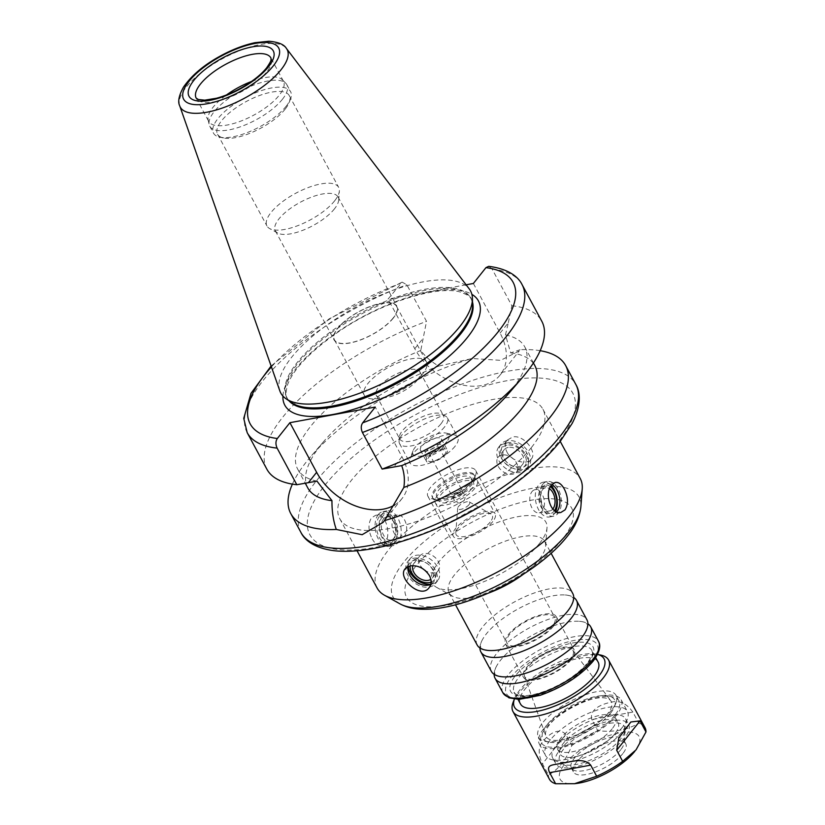 <?xml version="1.0" encoding="UTF-8"?>
<svg xmlns="http://www.w3.org/2000/svg" width="825" height="825" viewBox="0 0 825 825"><rect width="100%" height="100%" fill="white"/><g stroke="black" fill="none" stroke-linecap="round" stroke-linejoin="round"><path stroke-width="0.62" stroke-dasharray="4.12 3.09" d="M632.847 712.068C626.474 703.086 618.905 699.878 610.16 702.436C602.786 703.952 589.029 708.819 591.803 719.586L597.774 730.682C613.779 732.487 627.454 729.97 638.818 723.154L632.847 712.068L591.803 719.586M565.816 734.477C558.463 726.34 547.893 735.405 543.685 740.53C538.158 746.14 537.766 753.916 542.489 763.837L548.46 774.933C558.556 769.457 566.332 759.67 571.787 745.573L565.816 734.477L542.489 763.837M513.16 702.219A54.295 20.233 151.7 0 1 551.203 667.982A54.295 20.233 151.7 0 1 600.724 655.071M638.818 723.154A54.295 20.233 151.7 0 1 645.026 727.712M571.787 745.573A54.295 20.233 151.7 0 1 597.774 730.682M549.419 779.192A54.295 20.233 151.7 0 1 548.46 774.933M576.727 783.43A44.89 16.727 151.7 0 1 565.764 762.847A44.89 16.727 151.7 0 1 620.534 732.641A44.89 16.727 151.7 0 1 634.662 751.472A44.89 16.727 151.7 0 1 633.528 752.843M507.127 440.715A17.645 12.365 -141.5 0 0 501.074 444.159A17.645 12.365 -141.5 0 0 507.2 464.826A17.645 12.365 -141.5 0 0 528.712 466.115A17.645 12.365 -141.5 0 0 526.051 448.79A17.645 12.365 -141.5 0 0 507.127 440.715M508.179 442.664A15.273 10.704 -141.5 0 0 502.941 445.644A15.273 10.704 -141.5 0 0 508.241 463.516A15.273 10.704 -141.5 0 0 526.855 464.63A15.273 10.704 -141.5 0 0 524.545 449.646A15.273 10.704 -141.5 0 0 508.179 442.664M504.817 443.633A17.645 12.365 -141.5 0 0 498.764 447.078A17.645 12.365 -141.5 0 0 504.89 467.734A17.645 12.365 -141.5 0 0 526.402 469.023A17.645 12.365 -141.5 0 0 523.731 451.708A17.645 12.365 -141.5 0 0 504.817 443.633M507.014 445.201A14.479 10.147 -141.5 0 0 506.787 464.743A14.479 10.147 -141.5 0 0 526.371 461.154A14.479 10.147 -141.5 0 0 507.014 445.201M508.221 447.428A11.756 8.24 -141.5 0 0 504.188 449.718A11.756 8.24 -141.5 0 0 508.262 463.485A11.756 8.24 -141.5 0 0 522.596 464.341A11.756 8.24 -141.5 0 0 520.822 452.812A11.756 8.24 -141.5 0 0 508.221 447.428M502.198 455.008A11.756 8.24 -141.5 0 0 498.166 457.308A11.756 8.24 -141.5 0 0 502.25 471.065A11.756 8.24 -141.5 0 0 516.574 471.921A11.756 8.24 -141.5 0 0 514.8 460.391A11.756 8.24 -141.5 0 0 502.198 455.008M507.035 452.203C511.706 461.567 527.01 465.238 531.248 459.102C537.714 452.399 523.751 434.363 512.696 436.972L507.334 440.107C504.848 443.489 504.756 447.521 507.035 452.203M378.324 514.522A17.645 10.735 79.6 0 0 376.613 535.023A17.645 10.735 79.6 0 0 389.266 546.305A17.645 10.735 79.6 0 0 396.65 527.01A17.645 10.735 79.6 0 0 382.913 511.582A17.645 10.735 79.6 0 0 378.324 514.522M379.366 516.471A15.273 9.292 79.6 0 0 377.891 534.198A15.273 9.292 79.6 0 0 388.843 543.964A15.273 9.292 79.6 0 0 395.227 527.268A15.273 9.292 79.6 0 0 383.336 513.923A15.273 9.292 79.6 0 0 379.366 516.471M382.398 513.779A17.645 10.735 79.6 0 0 380.696 534.27A17.645 10.735 79.6 0 0 393.35 545.552A17.645 10.735 79.6 0 0 400.723 526.268A17.645 10.735 79.6 0 0 386.987 510.84A17.645 10.735 79.6 0 0 382.398 513.779M382.367 516.625A14.479 8.807 79.6 0 0 386.358 541.375A14.479 8.807 79.6 0 0 397.485 527.371A14.479 8.807 79.6 0 0 382.367 516.625M383.563 518.853A11.756 7.147 79.6 0 0 382.429 532.507A11.756 7.147 79.6 0 0 390.854 540.024A11.756 7.147 79.6 0 0 395.773 527.165A11.756 7.147 79.6 0 0 386.616 516.893A11.756 7.147 79.6 0 0 383.563 518.853M394.164 516.914A11.756 7.147 79.6 0 0 393.03 530.568A11.756 7.147 79.6 0 0 401.455 538.075A11.756 7.147 79.6 0 0 406.374 525.226A11.756 7.147 79.6 0 0 397.217 514.955A11.756 7.147 79.6 0 0 394.164 516.914M372.157 538.787C374.828 543.572 377.798 545.779 381.067 545.387C392.442 544.222 388.699 511.943 375.561 515.347L371.425 517.925C367.971 523.793 368.218 530.753 372.157 538.787M413.81 558.236A17.645 12.365 38.5 0 1 432.723 566.311A17.645 12.365 38.5 0 1 435.383 583.626A17.645 12.365 38.5 0 1 413.872 582.337A17.645 12.365 38.5 0 1 407.746 561.681A17.645 12.365 38.5 0 1 413.81 558.236M408.066 566.548A15.273 10.704 38.5 0 1 409.613 563.155A15.273 10.704 38.5 0 1 414.851 560.175A15.273 10.704 38.5 0 1 431.217 567.167A15.273 10.704 38.5 0 1 433.527 582.151A15.273 10.704 38.5 0 1 430.774 584.327M408.179 566.497A17.645 12.365 38.5 0 1 410.066 558.762A17.645 12.365 38.5 0 1 416.12 555.318A17.645 12.365 38.5 0 1 435.033 563.393A17.645 12.365 38.5 0 1 437.704 580.707A17.645 12.365 38.5 0 1 430.784 584.286M410.128 565.898A14.479 10.147 38.5 0 1 416.697 558.927A14.479 10.147 38.5 0 1 433.868 567.796A14.479 10.147 38.5 0 1 431.073 582.141M412.768 565.661A11.756 8.24 38.5 0 1 413.872 563.444A11.756 8.24 38.5 0 1 417.904 561.155A11.756 8.24 38.5 0 1 430.506 566.528A11.756 8.24 38.5 0 1 432.279 578.067A11.756 8.24 38.5 0 1 430.825 579.377M423.173 568.961A11.756 8.24 38.5 0 1 419.884 555.864A11.756 8.24 38.5 0 1 423.926 553.575A11.756 8.24 38.5 0 1 436.528 558.948A11.756 8.24 38.5 0 1 438.302 570.488A11.756 8.24 38.5 0 1 425.463 570.683M542.613 484.43A17.645 10.735 -100.4 0 1 547.192 481.491A17.645 10.735 -100.4 0 1 560.928 496.908A17.645 10.735 -100.4 0 1 553.554 516.202A17.645 10.735 -100.4 0 1 540.901 504.921A17.645 10.735 -100.4 0 1 542.613 484.43M556.617 511.871A15.273 9.292 -100.4 0 1 553.121 513.872A15.273 9.292 -100.4 0 1 542.18 504.106A15.273 9.292 -100.4 0 1 543.654 486.368A15.273 9.292 -100.4 0 1 547.625 483.821A15.273 9.292 -100.4 0 1 551.873 484.595M555.648 511.376A17.645 10.735 -100.4 0 1 549.481 516.955A17.645 10.735 -100.4 0 1 536.827 505.673A17.645 10.735 -100.4 0 1 538.539 485.172A17.645 10.735 -100.4 0 1 543.118 482.233A17.645 10.735 -100.4 0 1 551.141 485.543M554.503 510.613A14.479 8.807 -100.4 0 1 541.509 507.808A14.479 8.807 -100.4 0 1 541.355 487.503A14.479 8.807 -100.4 0 1 550.461 486.678M552.822 509.035A11.756 7.147 -100.4 0 1 549.842 510.892A11.756 7.147 -100.4 0 1 541.417 503.384A11.756 7.147 -100.4 0 1 542.551 489.73A11.756 7.147 -100.4 0 1 545.603 487.771A11.756 7.147 -100.4 0 1 549.543 488.761M531.95 491.669A11.756 7.147 -100.4 0 1 535.002 489.71A11.756 7.147 -100.4 0 1 544.16 499.981A11.756 7.147 -100.4 0 1 539.241 512.841A11.756 7.147 -100.4 0 1 530.815 505.323A11.756 7.147 -100.4 0 1 531.95 491.669M473.375 283.47L500.094 333.104A54.636 38.29 38.5 0 1 500.218 374.901A54.636 38.29 38.5 0 1 457.566 383.687A54.636 38.29 38.5 0 1 414.779 348.738L388.049 299.104L402.126 282.129L406.828 284.769L426.535 321.368L420.771 350.45C425.442 356.761 431.465 361.969 438.828 366.073L472.065 358.514L500.631 360.339L519.224 350.965L520.142 349.707A156.1 58.173 151.7 0 1 540.169 350.697M500.094 333.104L508.313 322.761L505.478 334.929L510.685 352.914L520.142 349.707M508.313 322.761L511.861 305.735L492.154 269.136L488.74 266.341M466.125 284.8L388.049 299.104M292.39 484.11A156.1 58.173 151.7 0 1 310.293 457.122A156.1 58.173 151.7 0 1 472.065 358.514M511.861 305.735A156.1 58.173 151.7 0 1 541.778 321.214M510.685 352.914A128.958 48.056 151.7 0 1 534.868 365.65M307.787 487.915A128.958 48.056 151.7 0 1 323.905 441.272A128.958 48.056 151.7 0 1 438.828 366.073M505.478 334.929A128.958 48.056 151.7 0 1 524.772 346.892A128.958 48.056 151.7 0 1 508.654 393.546M316.975 481.13A128.958 48.056 151.7 0 1 297.691 469.167A128.958 48.056 151.7 0 1 420.771 350.45M266.887 469.229A156.1 58.173 151.7 0 1 426.535 321.368M394.628 504.983A54.636 38.29 -141.5 0 0 402.074 498.475A54.636 38.29 -141.5 0 0 401.95 456.689L375.231 407.055M279.85 390.916A107.745 40.157 151.7 0 1 356.637 306.632A107.745 40.157 151.7 0 1 469.26 288.925M291.772 402.734A104.517 38.95 151.7 0 1 286.688 397.186A104.517 38.95 151.7 0 1 360.247 313.345A104.517 38.95 151.7 0 1 470.735 298.083A104.517 38.95 151.7 0 1 472.57 305.384M531.455 447.48A115.376 43.003 151.7 0 1 424.927 518.585A115.376 43.003 151.7 0 1 339.766 518.688A115.376 43.003 151.7 0 1 420.977 426.123A115.376 43.003 151.7 0 1 542.953 409.282A115.376 43.003 151.7 0 1 531.455 447.48M377.097 588.008A115.376 43.003 151.7 0 1 458.298 495.443A115.376 43.003 151.7 0 1 580.274 478.603M539.478 543.489A64.474 24.028 151.7 0 1 486.688 580.532A64.474 24.028 151.7 0 1 436.549 587.348A64.474 24.028 151.7 0 1 477.737 531.558A64.474 24.028 151.7 0 1 546.996 527.887A64.474 24.028 151.7 0 1 539.478 543.489M488.317 593.123A54.295 20.233 151.7 0 1 452.616 596.289A54.295 20.233 151.7 0 1 449.078 592.866A54.295 20.233 151.7 0 1 487.297 549.306A54.295 20.233 151.7 0 1 544.696 541.375A54.295 20.233 151.7 0 1 545.614 546.212A54.295 20.233 151.7 0 1 539.282 559.35A54.295 20.233 151.7 0 1 523.318 574.272M477.159 644.995A54.295 20.233 151.7 0 1 515.367 601.435A54.295 20.233 151.7 0 1 572.767 593.515M479.933 647.965A54.295 20.233 151.7 0 1 482.522 639.519A54.295 20.233 151.7 0 1 565.238 594.98A54.295 20.233 151.7 0 1 573.726 597.465M491.339 671.344A54.295 20.233 151.7 0 1 529.557 627.784A54.295 20.233 151.7 0 1 586.957 619.864M494.123 674.314A54.295 20.233 151.7 0 1 496.712 665.857A54.295 20.233 151.7 0 1 579.428 621.328A54.295 20.233 151.7 0 1 587.905 623.813M520.462 703.942A44.117 16.438 151.7 0 1 551.502 668.549A44.117 16.438 151.7 0 1 598.146 662.114M514.367 699.167A50.902 18.975 151.7 0 1 514.645 698.424A50.902 18.975 151.7 0 1 550.306 666.322A50.902 18.975 151.7 0 1 596.733 654.215A50.902 18.975 151.7 0 1 597.506 654.4L596.733 654.215M622.792 753.648A29.69 11.065 151.7 0 1 595.382 771.942A29.69 11.065 151.7 0 1 573.468 771.963A29.69 11.065 151.7 0 1 594.361 748.151A29.69 11.065 151.7 0 1 625.752 743.81A29.69 11.065 151.7 0 1 622.792 753.648M620.709 749.76A29.69 11.065 151.7 0 1 596.393 766.827A29.69 11.065 151.7 0 1 573.303 769.962A29.69 11.065 151.7 0 1 571.374 768.085A29.69 11.065 151.7 0 1 592.278 744.263A29.69 11.065 151.7 0 1 623.669 739.932A29.69 11.065 151.7 0 1 624.164 742.572A29.69 11.065 151.7 0 1 620.709 749.76M620.833 738.767A36.743 13.695 151.7 0 1 590.752 759.887A36.743 13.695 151.7 0 1 562.176 763.764A36.743 13.695 151.7 0 1 585.657 731.971A36.743 13.695 151.7 0 1 625.123 729.877A36.743 13.695 151.7 0 1 620.833 738.767M624.473 738.107A41.405 15.428 151.7 0 1 586.245 763.62A41.405 15.428 151.7 0 1 555.689 763.651A41.405 15.428 151.7 0 1 584.832 730.445A41.405 15.428 151.7 0 1 628.598 724.402A41.405 15.428 151.7 0 1 624.473 738.107M621.483 732.559A41.405 15.428 151.7 0 1 583.265 758.072A41.405 15.428 151.7 0 1 552.709 758.113A41.405 15.428 151.7 0 1 581.842 724.897A41.405 15.428 151.7 0 1 625.608 718.853A41.405 15.428 151.7 0 1 621.483 732.559M614.862 733.776A32.918 12.272 151.7 0 1 584.471 754.06A32.918 12.272 151.7 0 1 560.175 754.091A32.918 12.272 151.7 0 1 583.347 727.681A32.918 12.272 151.7 0 1 618.142 722.875A32.918 12.272 151.7 0 1 614.862 733.776M612.171 728.784A32.918 12.272 151.7 0 1 581.78 749.069A32.918 12.272 151.7 0 1 557.494 749.1A32.918 12.272 151.7 0 1 580.656 722.69A32.918 12.272 151.7 0 1 615.45 717.884A32.918 12.272 151.7 0 1 612.171 728.784M622.772 726.835A46.489 17.325 151.7 0 1 579.851 755.494A46.489 17.325 151.7 0 1 545.542 755.535A46.489 17.325 151.7 0 1 578.253 718.235A46.489 17.325 151.7 0 1 627.402 711.449A46.489 17.325 151.7 0 1 622.772 726.835M616.502 715.192A46.489 17.325 151.7 0 1 573.581 743.851A46.489 17.325 151.7 0 1 539.272 743.882A46.489 17.325 151.7 0 1 571.983 706.592A46.489 17.325 151.7 0 1 621.132 699.806A46.489 17.325 151.7 0 1 616.502 715.192M614.646 715.533A44.117 16.438 151.7 0 1 573.922 742.727A44.117 16.438 151.7 0 1 541.355 742.758A44.117 16.438 151.7 0 1 572.406 707.365A44.117 16.438 151.7 0 1 619.049 700.93A44.117 16.438 151.7 0 1 614.646 715.533M611.665 709.985A44.117 16.438 151.7 0 1 544.768 741.273A44.117 16.438 151.7 0 1 538.374 737.22A44.117 16.438 151.7 0 1 569.425 701.827A44.117 16.438 151.7 0 1 616.058 695.382A44.117 16.438 151.7 0 1 615.914 702.962A44.117 16.438 151.7 0 1 611.665 709.985M610.51 713.243A40.724 15.18 151.7 0 1 548.759 742.118A40.724 15.18 151.7 0 1 571.519 705.715A40.724 15.18 151.7 0 1 614.439 706.757A40.724 15.18 151.7 0 1 610.51 713.243M607.592 713.78A36.991 13.788 151.7 0 1 572.519 736.911A36.991 13.788 151.7 0 1 545.82 735.9A36.991 13.788 151.7 0 1 572.168 706.932A36.991 13.788 151.7 0 1 610.861 700.879A36.991 13.788 151.7 0 1 607.592 713.78M570.281 659.691A27.452 10.23 151.7 0 1 544.252 676.861A27.452 10.23 151.7 0 1 524.442 676.108A27.452 10.23 151.7 0 1 544.005 654.617A27.452 10.23 151.7 0 1 572.705 650.121A27.452 10.23 151.7 0 1 570.281 659.691M571.374 659.495A28.844 10.746 151.7 0 1 544.737 677.273A28.844 10.746 151.7 0 1 523.452 677.294A28.844 10.746 151.7 0 1 543.757 654.153A28.844 10.746 151.7 0 1 574.252 649.945A28.844 10.746 151.7 0 1 571.374 659.495M553.462 626.216A28.844 10.746 151.7 0 1 526.824 643.995A28.844 10.746 151.7 0 1 505.539 644.026A28.844 10.746 151.7 0 1 525.834 620.885A28.844 10.746 151.7 0 1 556.328 616.677A28.844 10.746 151.7 0 1 553.462 626.216M552.131 626.464A27.153 10.117 151.7 0 1 527.072 643.191A27.153 10.117 151.7 0 1 507.035 643.222A27.153 10.117 151.7 0 1 526.133 621.442A27.153 10.117 151.7 0 1 554.833 617.482A27.153 10.117 151.7 0 1 552.131 626.464M473.003 479.511A27.153 10.117 151.7 0 1 431.846 498.764A27.153 10.117 151.7 0 1 427.907 496.268A27.153 10.117 151.7 0 1 447.016 474.488A27.153 10.117 151.7 0 1 475.716 470.528A27.153 10.117 151.7 0 1 475.623 475.19A27.153 10.117 151.7 0 1 473.003 479.511M471.848 482.769A23.75 8.848 151.7 0 1 435.837 499.61A23.75 8.848 151.7 0 1 432.382 497.434A23.75 8.848 151.7 0 1 449.109 478.376A23.75 8.848 151.7 0 1 474.22 474.911A23.75 8.848 151.7 0 1 474.138 478.985A23.75 8.848 151.7 0 1 471.848 482.769M472.447 483.883A23.75 8.848 151.7 0 1 450.512 498.517A23.75 8.848 151.7 0 1 432.981 498.537A23.75 8.848 151.7 0 1 449.707 479.48A23.75 8.848 151.7 0 1 474.818 476.015A23.75 8.848 151.7 0 1 472.447 483.883M469.126 484.492A19.491 7.26 151.7 0 1 451.12 496.506A19.491 7.26 151.7 0 1 436.734 496.516A19.491 7.26 151.7 0 1 450.46 480.882A19.491 7.26 151.7 0 1 471.065 478.036A19.491 7.26 151.7 0 1 469.126 484.492M471.508 488.926A19.491 7.26 151.7 0 1 453.513 500.94A19.491 7.26 151.7 0 1 439.127 500.95A19.491 7.26 151.7 0 1 452.843 485.317A19.491 7.26 151.7 0 1 473.457 482.47A19.491 7.26 151.7 0 1 471.508 488.926M474.839 488.317A23.75 8.848 151.7 0 1 452.904 502.951A23.75 8.848 151.7 0 1 435.373 502.972A23.75 8.848 151.7 0 1 452.09 483.914A23.75 8.848 151.7 0 1 477.201 480.449A23.75 8.848 151.7 0 1 474.839 488.317M492.752 521.586A23.75 8.848 151.7 0 1 470.817 536.229A23.75 8.848 151.7 0 1 453.286 536.25A23.75 8.848 151.7 0 1 470.002 517.192A23.75 8.848 151.7 0 1 495.124 513.728A23.75 8.848 151.7 0 1 492.752 521.586M490.215 522.05A20.501 7.642 151.7 0 1 469.177 535.404A20.501 7.642 151.7 0 1 455.802 532.878A20.501 7.642 151.7 0 1 470.58 518.255A20.501 7.642 151.7 0 1 490.927 513.975A20.501 7.642 151.7 0 1 490.215 522.05M469.054 504.601A6.786 2.527 151.7 0 1 462.093 509.025A6.786 2.527 151.7 0 1 457.658 508.19A6.786 2.527 151.7 0 1 462.557 503.353A6.786 2.527 151.7 0 1 469.291 501.93A6.786 2.527 151.7 0 1 469.054 504.601M461.866 494.154A4.971 1.856 151.7 0 1 461.742 494.309A4.971 1.856 151.7 0 1 455.452 497.692A4.971 1.856 151.7 0 1 453.523 496.763A4.971 1.856 151.7 0 1 457.102 493.237A4.971 1.856 151.7 0 1 462.031 492.185A4.971 1.856 151.7 0 1 461.866 494.154M462.289 493.659A5.765 2.145 151.7 0 1 462.144 493.835A5.765 2.145 151.7 0 1 454.843 497.764A5.765 2.145 151.7 0 1 452.698 497.217A5.765 2.145 151.7 0 1 456.761 492.597A5.765 2.145 151.7 0 1 462.856 491.752A5.765 2.145 151.7 0 1 462.289 493.659M438.395 449.295A5.765 2.145 151.7 0 1 433.073 452.853A5.765 2.145 151.7 0 1 428.814 452.863A5.765 2.145 151.7 0 1 432.877 448.233A5.765 2.145 151.7 0 1 438.972 447.387A5.765 2.145 151.7 0 1 438.395 449.295M441.839 448.666A10.178 3.795 151.7 0 1 432.444 454.936A10.178 3.795 151.7 0 1 424.927 454.946A10.178 3.795 151.7 0 1 432.094 446.779A10.178 3.795 151.7 0 1 442.86 445.294A10.178 3.795 151.7 0 1 441.839 448.666M444.83 454.214A10.178 3.795 151.7 0 1 435.435 460.484A10.178 3.795 151.7 0 1 427.917 460.494A10.178 3.795 151.7 0 1 435.084 452.327A10.178 3.795 151.7 0 1 445.84 450.842A10.178 3.795 151.7 0 1 444.83 454.214M446.15 453.967A11.88 4.424 151.7 0 1 435.188 461.288A11.88 4.424 151.7 0 1 426.422 461.299A11.88 4.424 151.7 0 1 434.785 451.77A11.88 4.424 151.7 0 1 447.336 450.037A11.88 4.424 151.7 0 1 446.15 453.967M440.179 442.881A11.88 4.424 151.7 0 1 429.217 450.202A11.88 4.424 151.7 0 1 420.451 450.213A11.88 4.424 151.7 0 1 428.814 440.684A11.88 4.424 151.7 0 1 441.365 438.952A11.88 4.424 151.7 0 1 440.179 442.881M446.81 441.664A20.357 7.59 151.7 0 1 424.37 455.379A20.357 7.59 151.7 0 1 413.047 450.739A20.357 7.59 151.7 0 1 427.309 437.9A20.357 7.59 151.7 0 1 445.882 433.053A20.357 7.59 151.7 0 1 446.81 441.664M455.091 446.243A27.153 10.117 151.7 0 1 430.031 462.969A27.153 10.117 151.7 0 1 409.994 462.99A27.153 10.117 151.7 0 1 410.077 458.329A27.153 10.117 151.7 0 1 429.093 441.21A27.153 10.117 151.7 0 1 453.863 434.754A27.153 10.117 151.7 0 1 457.793 437.25A27.153 10.117 151.7 0 1 455.091 446.243M444.644 426.834A27.153 10.117 151.7 0 1 419.574 443.561A27.153 10.117 151.7 0 1 399.537 443.582A27.153 10.117 151.7 0 1 399.083 441.169A27.153 10.117 151.7 0 1 418.646 421.802A27.153 10.117 151.7 0 1 445.582 416.13A27.153 10.117 151.7 0 1 447.346 417.842A27.153 10.117 151.7 0 1 444.644 426.834M440.973 423.813A24.771 9.23 151.7 0 1 418.11 439.075A24.771 9.23 151.7 0 1 399.826 439.096A24.771 9.23 151.7 0 1 399.403 436.889A24.771 9.23 151.7 0 1 417.254 419.224A24.771 9.23 151.7 0 1 441.839 414.047A24.771 9.23 151.7 0 1 443.448 415.604A24.771 9.23 151.7 0 1 440.973 423.813M417.388 380.005A24.771 9.23 151.7 0 1 416.759 380.768A24.771 9.23 151.7 0 1 385.419 397.64A24.771 9.23 151.7 0 1 376.241 395.299A24.771 9.23 151.7 0 1 393.669 375.427A24.771 9.23 151.7 0 1 419.863 371.807A24.771 9.23 151.7 0 1 417.388 380.005M422.936 373.539A35.289 13.148 151.7 0 1 422.039 374.622A35.289 13.148 151.7 0 1 377.386 398.661A35.289 13.148 151.7 0 1 364.299 395.319A35.289 13.148 151.7 0 1 389.142 367.012A35.289 13.148 151.7 0 1 426.453 361.855A35.289 13.148 151.7 0 1 422.936 373.539M393.071 318.089A35.289 13.148 151.7 0 1 360.494 339.838A35.289 13.148 151.7 0 1 334.445 339.869A35.289 13.148 151.7 0 1 359.287 311.551A35.289 13.148 151.7 0 1 396.588 306.405A35.289 13.148 151.7 0 1 393.071 318.089M393.339 318.037A35.63 13.283 151.7 0 1 360.442 339.993A35.63 13.283 151.7 0 1 334.146 340.024A35.63 13.283 151.7 0 1 359.226 311.448A35.63 13.283 151.7 0 1 396.887 306.24A35.63 13.283 151.7 0 1 393.339 318.037M334.517 208.787A35.63 13.283 151.7 0 1 305.343 229.267A35.63 13.283 151.7 0 1 277.633 233.032A35.63 13.283 151.7 0 1 275.323 230.783A35.63 13.283 151.7 0 1 300.403 202.197A35.63 13.283 151.7 0 1 338.064 196.989A35.63 13.283 151.7 0 1 338.673 200.166A35.63 13.283 151.7 0 1 334.517 208.787M334.61 200.857A40.724 15.18 151.7 0 1 301.269 224.256A40.724 15.18 151.7 0 1 269.61 228.556A40.724 15.18 151.7 0 1 266.96 225.988A40.724 15.18 151.7 0 1 295.618 193.318A40.724 15.18 151.7 0 1 338.673 187.378A40.724 15.18 151.7 0 1 339.364 190.998A40.724 15.18 151.7 0 1 334.61 200.857M285.192 109.086A40.724 15.18 151.7 0 1 223.451 137.95A40.724 15.18 151.7 0 1 217.542 134.217A40.724 15.18 151.7 0 1 246.201 101.547A40.724 15.18 151.7 0 1 289.255 95.597A40.724 15.18 151.7 0 1 289.121 102.589A40.724 15.18 151.7 0 1 285.192 109.086M286.234 106.147A43.777 16.314 151.7 0 1 219.862 137.187A43.777 16.314 151.7 0 1 213.51 133.165A43.777 16.314 151.7 0 1 244.324 98.051A43.777 16.314 151.7 0 1 290.596 91.657A43.777 16.314 151.7 0 1 290.462 99.175A43.777 16.314 151.7 0 1 286.234 106.147M282.49 99.196A43.777 16.314 151.7 0 1 242.076 126.173A43.777 16.314 151.7 0 1 209.767 126.215A43.777 16.314 151.7 0 1 209.158 124.544A43.777 16.314 151.7 0 1 240.58 91.09A43.777 16.314 151.7 0 1 285.801 83.284A43.777 16.314 151.7 0 1 286.853 84.707A43.777 16.314 151.7 0 1 282.49 99.196M251.542 81.469A42.415 15.809 151.7 0 1 282.408 79.829A42.415 15.809 151.7 0 1 283.429 81.211A42.415 15.809 151.7 0 1 279.201 95.257A42.415 15.809 151.7 0 1 240.044 121.399A42.415 15.809 151.7 0 1 208.735 121.43A42.415 15.809 151.7 0 1 208.148 119.821A42.415 15.809 151.7 0 1 226.504 94.947M414.779 348.738L422.988 338.394M492.154 269.136A156.1 58.173 151.7 0 1 522.07 284.615M300.929 532.445A156.1 58.173 151.7 0 1 410.788 407.22A156.1 58.173 151.7 0 1 575.819 384.44M401.95 456.689L393.742 467.032M179.737 105.889A60.689 22.615 151.7 0 1 222.987 58.431A60.689 22.615 151.7 0 1 286.419 48.448M289.09 400.888A104.517 38.95 151.7 0 1 287.224 398.197A104.517 38.95 151.7 0 1 360.783 314.346A104.517 38.95 151.7 0 1 471.281 299.093A104.517 38.95 151.7 0 1 472.498 302.125M282.923 396.072A109.952 40.972 151.7 0 1 362.216 317.006A109.952 40.972 151.7 0 1 471.869 294.339M271.425 366.919A149.315 55.646 151.7 0 1 400.62 283.284M247.18 432.63A156.1 58.173 151.7 0 1 406.828 284.769M557.947 442.623A149.315 55.646 151.7 0 1 325.71 546.893A149.315 55.646 151.7 0 1 440.426 402.445A149.315 55.646 151.7 0 1 557.947 442.623M400.043 603.89A105.579 39.352 151.7 0 1 467.497 512.521A105.579 39.352 151.7 0 1 580.903 506.509M562.392 539.292A93.823 34.97 151.7 0 1 416.46 604.808A93.823 34.97 151.7 0 1 488.544 514.037A93.823 34.97 151.7 0 1 562.392 539.292M502.838 692.691A54.295 20.233 151.7 0 1 541.045 649.131A54.295 20.233 151.7 0 1 598.445 641.2M592.113 661.784A51.583 19.223 151.7 0 1 511.882 697.806A51.583 19.223 151.7 0 1 551.512 647.903A51.583 19.223 151.7 0 1 592.113 661.784M588.4 662.465A46.829 17.449 151.7 0 1 515.563 695.166A46.829 17.449 151.7 0 1 551.543 649.863A46.829 17.449 151.7 0 1 588.4 662.465M587.472 665.074A44.117 16.438 151.7 0 1 546.748 692.257A44.117 16.438 151.7 0 1 514.192 692.299A44.117 16.438 151.7 0 1 545.232 656.906A44.117 16.438 151.7 0 1 591.876 650.471A44.117 16.438 151.7 0 1 587.472 665.074M283.429 81.211L270.889 57.915A42.415 15.809 151.7 0 1 266.661 71.961A42.415 15.809 151.7 0 1 227.504 98.103A42.415 15.809 151.7 0 1 196.195 98.144L208.735 121.43M629.454 723.752L627.443 726.289M501.074 444.159L498.764 447.078M528.712 466.115L526.402 469.023M504.188 449.718L498.166 457.308M522.596 464.341L516.574 471.921M507.334 440.107L502.941 445.644M531.248 459.102L526.855 464.63M389.266 546.305L393.35 545.552M382.913 511.582L386.987 510.84M390.854 540.024L401.455 538.075M386.616 516.893L397.217 514.955M381.067 545.387L388.843 543.964M375.561 515.347L383.336 513.923M435.383 583.626L437.704 580.707M407.746 561.681L410.066 558.762M432.279 578.067L438.302 570.488M413.872 563.444L419.884 555.864M429.134 587.678L433.527 582.151M405.219 568.683L409.613 563.155M547.192 481.491L543.118 482.233M553.554 516.202L549.481 516.955M545.603 487.771L535.002 489.71M549.842 510.892L539.241 512.841M555.4 482.398L547.625 483.821M560.897 512.438L553.121 513.872M500.218 374.901L519.224 350.965M323.905 441.272L310.293 457.122M524.772 346.892L533.414 362.959M297.691 469.167L305.26 483.233M402.074 498.475L383.078 522.411M286.688 397.186L287.224 398.197C285.522 397.413 285.605 392.958 287.492 384.832C293.71 368.682 310.891 350.873 339.034 331.413C380.469 302.837 437.157 285.233 460.051 291.978C467.754 294.814 471.498 297.196 471.281 299.093L470.735 298.083M402.126 282.129L329.041 318.924L271.105 366.011M339.766 518.688L357.05 550.77M542.953 409.282L560.227 441.375M545.614 546.212L546.996 527.887M452.616 596.289L436.549 587.348M449.078 592.866L455.513 604.797M544.696 541.375L551.121 553.317M482.522 639.519C480.841 642.407 480.233 644.995 480.707 647.274C479.624 648.027 482.192 649.089 488.421 650.461M565.238 594.98C568.58 595.165 571.075 596.083 572.715 597.733C573.942 597.238 573.416 599.971 571.137 605.921M496.712 665.857C495.021 668.755 494.412 671.344 494.897 673.623C493.804 674.376 496.372 675.438 502.6 676.809M579.428 621.328C582.77 621.503 585.255 622.421 586.905 624.082C588.132 623.587 587.606 626.319 585.317 632.27M518.007 699.394L514.192 692.299C513.428 693.66 516.749 694.784 524.153 695.671C530.475 695.578 538.086 693.815 547.006 690.391C564.712 683.079 578.201 673.942 587.472 662.991C595.928 649.729 591.278 653.245 591.876 650.471L595.702 657.566M514.645 698.424L514.357 699.167M571.374 768.085L573.468 771.963M623.669 739.932L625.752 743.81M624.164 742.572L625.123 729.877M573.303 769.962L562.176 763.764M552.709 758.113L555.689 763.651M625.608 718.853L628.598 724.402M557.494 749.1L560.175 754.091M615.45 717.884L618.142 722.875M539.272 743.882L545.542 755.535M621.132 699.806L627.402 711.449M538.374 737.22L541.355 742.758M616.058 695.382L619.049 700.93M614.439 706.757L615.914 702.962M548.759 742.118L544.768 741.273M524.442 676.108L545.82 735.9M572.705 650.121L610.861 700.879M505.539 644.026L523.452 677.294M556.328 616.677L574.252 649.945M427.907 496.268L507.035 643.222M475.716 470.528L554.833 617.482M474.138 478.985L475.623 475.19M435.837 499.61L431.846 498.764M432.382 497.434L432.981 498.537M474.22 474.911L474.818 476.015M436.734 496.516L439.127 500.95M471.065 478.036L473.457 482.47M435.373 502.972L453.286 536.25M477.201 480.449L495.124 513.728M457.658 508.19L455.802 532.878M469.291 501.93L490.927 513.975M453.523 496.763A5.765 5.765 0 0 0 459.009 503.023A5.765 5.765 0 0 0 462.031 492.185M455.452 497.692L454.843 497.764M428.814 452.863L452.698 497.217M438.972 447.387L462.856 491.752M424.927 454.946L427.917 460.494M442.86 445.294L445.84 450.842M420.451 450.213L426.422 461.299M441.365 438.952L447.336 450.037M413.047 450.739L410.077 458.329M445.882 433.053L453.863 434.754M399.537 443.582L409.994 462.99M447.346 417.842L457.793 437.25M399.403 436.889L399.083 441.169M441.839 414.047L445.582 416.13M376.241 395.299L399.826 439.096M419.863 371.807L443.448 415.604M416.759 380.768L422.039 374.622M385.419 397.64L377.386 398.661M334.445 339.869L364.299 395.319M396.588 306.405L426.453 361.855M275.323 230.783L334.146 340.024M338.064 196.989L396.887 306.24M338.673 200.166L339.364 190.998M277.633 233.032L269.61 228.556M217.542 134.217L266.96 225.988M289.255 95.597L338.673 187.378M289.121 102.589L290.462 99.175M223.451 137.95L219.862 137.187M209.767 126.215L213.51 133.165M286.853 84.707L290.596 91.657M208.148 119.821L209.158 124.544M282.408 79.829L285.801 83.284"/><path stroke-width="1.24" d="M549.646 772.664C545.438 763.713 554.018 765.352 561.99 763.084C569.848 762.455 583.182 756.793 590.7 765.136L596.671 776.232L574.592 783.698L555.627 783.75L549.646 772.664L590.7 765.136M514.367 699.167A50.902 18.975 151.7 0 0 543.582 709.871A50.902 18.975 151.7 0 0 599.043 675.747A50.902 18.975 151.7 0 0 597.506 654.4L600.724 655.071A54.295 20.233 151.7 0 1 608.602 660.062A54.295 20.233 151.7 0 1 603.188 678.037A54.295 20.233 151.7 0 1 553.059 711.49A54.295 20.233 151.7 0 1 512.985 711.542A54.295 20.233 151.7 0 1 513.16 702.219L514.357 699.167M622.658 761.341L616.688 750.245L618.843 737.993L630.847 721.988L640.004 720.885L645.975 731.981L636.044 749.863L622.658 761.341A54.295 20.233 151.7 0 1 596.671 776.232M608.602 660.062L645.026 727.712A54.295 20.233 151.7 0 1 645.975 731.981M555.627 783.75A54.295 20.233 151.7 0 1 549.419 779.192L512.985 711.542M634.868 751.276L633.528 752.843A44.89 16.727 151.7 0 1 576.727 783.43L574.592 783.698M430.774 584.327A15.273 10.704 38.5 0 1 415.027 581.13A15.273 10.704 38.5 0 1 408.066 566.548M430.784 584.286A17.645 12.365 38.5 0 1 408.179 566.497M431.073 582.141A14.479 10.147 38.5 0 1 416.945 578.851A14.479 10.147 38.5 0 1 410.128 565.898M430.825 579.377A11.756 8.24 38.5 0 1 418.234 577.428A11.756 8.24 38.5 0 1 412.768 565.661M425.463 570.683A11.756 8.24 38.5 0 1 423.173 568.961M429.423 575.592C431.712 580.264 431.609 584.296 429.134 587.678C420.729 599.692 396.804 577.675 405.219 568.693L410.334 565.857C418.12 565.094 424.483 568.332 429.423 575.592M551.873 484.595A15.273 9.292 -100.4 0 1 559.546 497.392A15.273 9.292 -100.4 0 1 556.617 511.871M551.141 485.543A17.645 10.735 -100.4 0 1 555.648 511.376M550.461 486.678A14.479 8.807 -100.4 0 1 554.503 510.613M549.543 488.761A11.756 7.147 -100.4 0 1 554.823 498.444A11.756 7.147 -100.4 0 1 552.822 509.035M564.3 489.008C568.25 497.042 568.497 503.993 565.042 509.871L560.897 512.438C550.749 515.233 544.026 492.824 551.605 484.914L555.4 482.408C558.669 482.017 561.639 484.213 564.3 489.008M540.169 350.697A156.1 58.173 151.7 0 1 565.661 365.578A156.1 58.173 151.7 0 1 550.11 417.254A156.1 58.173 151.7 0 1 384.378 520.658L383.078 522.411L362.144 534.703L336.301 529.464C333.31 520.957 331.867 511.356 331.959 500.651L316.975 481.13L296.814 484.718L277.107 448.119C275.488 444.366 275.56 441.158 277.344 438.508L289.905 422.689L375.231 407.055L362.66 422.874C360.886 425.535 360.803 428.732 362.423 432.486A156.1 58.173 151.7 0 0 522.07 284.615C518.605 277.386 509.169 268.898 488.74 266.341L485.946 267.651L473.375 283.47L466.125 284.8M336.301 529.464A156.1 58.173 151.7 0 1 290.782 513.593A156.1 58.173 151.7 0 1 292.39 484.11M362.423 432.486L382.13 469.085L401.692 465.609C404.291 472.818 405.003 480.098 403.817 487.482A128.958 48.056 151.7 0 0 534.868 365.65L533.414 362.959M522.07 284.615L541.778 321.214A156.1 58.173 151.7 0 1 522.266 377.685A156.1 58.173 151.7 0 1 382.13 469.085M384.378 520.658L403.817 487.482M331.959 500.651A128.958 48.056 151.7 0 1 307.787 487.915L305.26 483.233M522.266 377.685L508.654 393.546A128.958 48.056 151.7 0 1 401.692 465.609M296.814 484.718A156.1 58.173 151.7 0 1 266.887 469.229L247.18 432.63A156.1 58.173 151.7 0 0 277.107 448.119M289.905 422.689L316.635 472.312A54.636 38.29 -141.5 0 0 394.628 504.983M286.419 48.448L469.26 288.925A107.745 40.157 151.7 0 1 472.426 298.433A107.745 40.157 151.7 0 1 459.803 326.576A107.745 40.157 151.7 0 1 369.373 389.41A107.745 40.157 151.7 0 1 286.048 398.784A107.745 40.157 151.7 0 1 279.85 390.916L179.737 105.889C177.612 101.795 178.87 95.514 183.511 87.079C191.833 75.157 204.208 64.752 220.636 55.863C232.516 49.418 243.994 45.024 255.069 42.673L268.94 41.25C278.293 42.044 284.12 44.447 286.419 48.448A60.689 22.615 151.7 0 1 281.098 69.661A60.689 22.615 151.7 0 1 223.493 107.632A60.689 22.615 151.7 0 1 179.737 105.889M472.426 298.433L472.57 305.384A104.517 38.95 151.7 0 1 460.319 332.681A104.517 38.95 151.7 0 1 372.601 393.638A104.517 38.95 151.7 0 1 291.772 402.734L286.048 398.784M560.227 441.375L580.274 478.603A115.376 43.003 151.7 0 1 582.233 488.874A115.376 43.003 151.7 0 1 568.776 516.801A115.376 43.003 151.7 0 1 474.303 583.1A115.376 43.003 151.7 0 1 384.584 595.289A115.376 43.003 151.7 0 1 377.097 588.008L357.05 550.77M523.318 574.272A54.295 20.233 151.7 0 1 488.317 593.123M551.121 553.317L572.767 593.515A54.295 20.233 151.7 0 1 571.137 605.921A54.295 20.233 151.7 0 1 567.363 611.49A54.295 20.233 151.7 0 1 488.421 650.461A54.295 20.233 151.7 0 1 477.159 644.995L455.513 604.797M573.726 597.465A54.295 20.233 151.7 0 1 576.5 600.445A54.295 20.233 151.7 0 1 571.086 618.42A54.295 20.233 151.7 0 1 520.957 651.874A54.295 20.233 151.7 0 1 480.882 651.925A54.295 20.233 151.7 0 1 479.933 647.965M576.5 600.445L586.957 619.864A54.295 20.233 151.7 0 1 585.317 632.27A54.295 20.233 151.7 0 1 581.542 637.838A54.295 20.233 151.7 0 1 502.6 676.809A54.295 20.233 151.7 0 1 491.339 671.344L480.882 651.925M587.905 623.813A54.295 20.233 151.7 0 1 590.69 626.783A54.295 20.233 151.7 0 1 585.276 644.758A54.295 20.233 151.7 0 1 535.147 678.222A54.295 20.233 151.7 0 1 495.072 678.274A54.295 20.233 151.7 0 1 494.123 674.314M595.702 657.566L598.146 662.114A44.117 16.438 151.7 0 1 593.752 676.717A44.117 16.438 151.7 0 1 553.018 703.9A44.117 16.438 151.7 0 1 520.462 703.942L518.007 699.394M226.504 94.947A42.415 15.809 151.7 0 1 251.542 81.469M616.688 750.245L640.004 720.885M485.946 267.651A149.315 55.646 151.7 0 1 498.228 331.722A149.315 55.646 151.7 0 1 362.66 422.874M565.661 365.578L575.819 384.44A156.1 58.173 151.7 0 1 560.257 436.116A156.1 58.173 151.7 0 1 416.14 532.311A156.1 58.173 151.7 0 1 300.929 532.445L290.782 513.593M316.635 472.312L308.416 482.666M273.292 65.876A53.965 20.109 151.7 0 1 189.348 103.558A53.965 20.109 151.7 0 1 230.814 51.346A53.965 20.109 151.7 0 1 273.292 65.876M472.498 302.125A104.517 38.95 151.7 0 1 460.866 333.692A104.517 38.95 151.7 0 1 368.249 396.629A104.517 38.95 151.7 0 1 289.09 400.888M471.869 294.339A109.952 40.972 151.7 0 1 467.497 337.353A109.952 40.972 151.7 0 1 355.369 408.777A109.952 40.972 151.7 0 1 282.923 396.072M277.344 438.508A149.315 55.646 151.7 0 1 271.425 366.919M582.233 488.874L580.903 506.509A105.579 39.352 151.7 0 1 568.59 532.063A105.579 39.352 151.7 0 1 482.14 592.732A105.579 39.352 151.7 0 1 400.043 603.89L384.584 595.289M590.69 626.783L598.445 641.2A54.295 20.233 151.7 0 1 593.041 659.175A54.295 20.233 151.7 0 1 542.912 692.639A54.295 20.233 151.7 0 1 502.838 692.691L495.072 678.274M196.195 98.144A42.415 15.809 151.7 0 1 226.05 64.113A42.415 15.809 151.7 0 1 270.889 57.915L271.074 59.173C270.476 59.895 272.827 58.74 266.65 67.805C262.824 72.61 257.297 77.498 250.088 82.469C239.106 89.843 227.937 95.102 216.593 98.227L204.765 100.165L198.464 99.536L196.195 98.144M268.517 66.753A47.85 17.83 151.7 0 1 194.092 100.165A47.85 17.83 151.7 0 1 230.856 53.873A47.85 17.83 151.7 0 1 268.517 66.753M630.847 721.988L629.454 723.752M627.443 726.289L625.783 728.372M271.105 366.011L251.006 393.319L243.746 418.337L247.18 432.63M575.819 384.44C580.13 391.638 581.811 404.559 572.189 423.38L560.278 441.303C548.048 456.586 531.589 471.694 510.912 486.637C472.735 513.645 432.97 532.898 391.597 544.397C369.951 550.151 351.244 552.307 335.476 550.863C314.335 548.522 304.518 539.942 300.929 532.445M580.903 506.509C579.779 516.759 575.159 526.804 567.053 536.642C558.711 547.037 547.717 557.153 534.084 566.961C511.294 583.141 487.235 595.155 461.887 603.003C446.872 607.551 433.383 609.623 421.42 609.232C413.449 609.005 406.323 607.221 400.043 603.89M598.445 641.2C598.218 641.654 603.921 646.573 593.041 661.258C580.408 675.892 562.815 687.235 540.262 695.3L518.997 699.394L508.932 697.826L502.838 692.691"/></g></svg>
